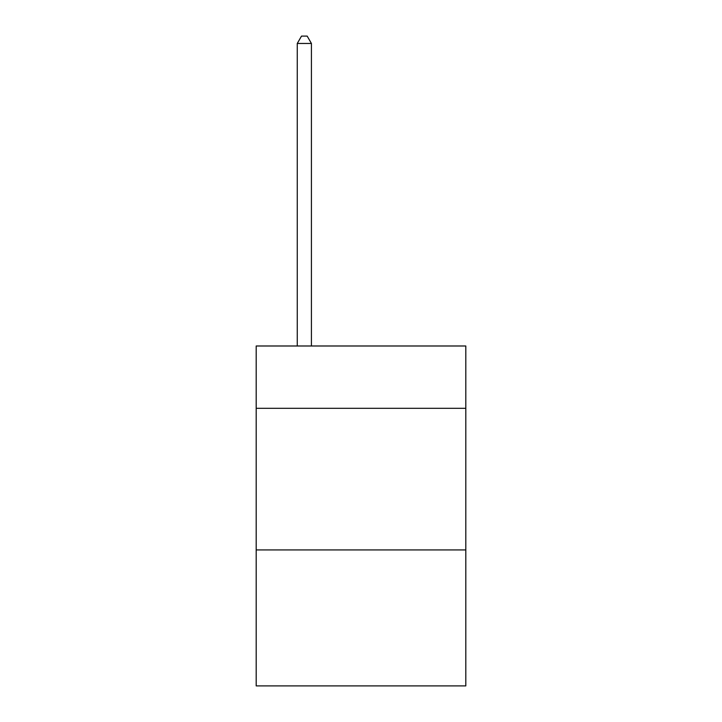 <?xml version="1.0" encoding="UTF-8"?>
<svg xmlns="http://www.w3.org/2000/svg" width="722" height="722" viewBox="0 0 722 722"><rect width="100%" height="100%" fill="white"/><g stroke="black" fill="none" stroke-linecap="round" stroke-linejoin="round"><path stroke-width="1.08" d="M465.807 408.3L465.807 345.991L256.193 345.991L256.193 408.3L465.807 408.3L465.807 685.9L256.193 685.9L256.193 408.3M465.807 549.938L256.193 549.938M311.426 345.991L311.426 43.464L297.265 43.464L297.265 345.991M297.265 43.464L301.516 36.1L307.184 36.1L311.426 43.464"/></g></svg>
